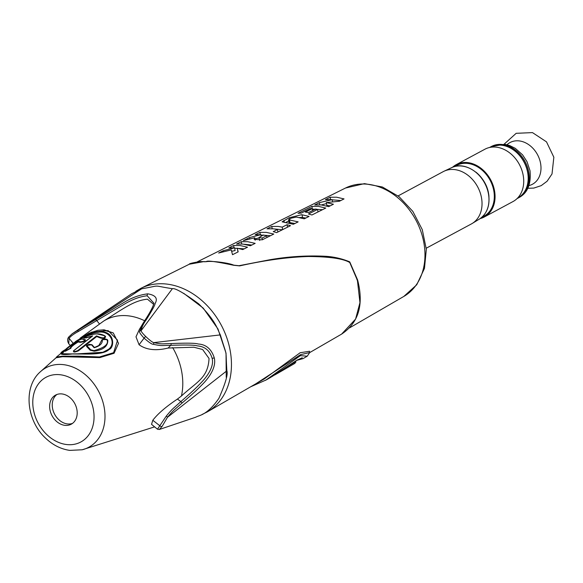 <?xml version="1.0" encoding="UTF-8"?>
<svg xmlns="http://www.w3.org/2000/svg" width="583" height="583" viewBox="0 0 583 583"><rect width="100%" height="100%" fill="white"/><g stroke="black" fill="none" stroke-linecap="round" stroke-linejoin="round"><path stroke-width="0.87" d="M330.167 197.236L325.387 199.626L332.193 199.641L319.367 202.636L314.747 204.946L321.16 204.917L328.637 206.63L333.418 204.239L326.305 202.571L339.437 201.23L344.05 198.92L336.573 197.207L330.167 197.236L330.576 199.488M311.883 206.382L298.037 213.305L301.265 213.108L310.331 208.576L312.24 208.634L305.324 212.103L308.655 212.504L315.578 209.042L317.553 209.45L308.487 213.983L311.927 214.981L325.773 208.058L318.289 206.353L311.883 206.382L312.379 209.122L322.501 209.698M302.016 214.77L309.063 216.417L304.282 218.807L296.383 217.065L291.216 218.144L288.541 219.755L298.146 221.875L293.373 224.266L282.092 221.817L289.161 217.743L301.564 214.726L302.016 214.77L302.511 217.474L305.784 218.057M271.773 226.444L266.992 228.828L273.405 228.82L277.442 229.52L273.223 231.633L276.663 232.617L290.502 225.694L287.062 224.703L282.216 227.13L278.178 226.43L271.773 226.444L272.188 228.718M259.909 232.377L255.128 234.767L260.892 234.701L249.524 237.565L243.388 240.633L254.756 237.769L254.181 239.424L262.255 239.817L273.791 234.053L266.314 232.369L259.909 232.377L260.324 234.657M241.275 241.697L236.494 244.08L242.907 244.088L250.384 245.756L255.157 243.366L247.688 241.697L241.275 241.697L241.69 243.978M233.63 245.516L228.849 247.906L234.614 247.848L223.238 250.712L218.632 253.015L231.283 249.91L232.515 254.691L238.17 251.863L237.237 248.19L242.739 249.582L247.513 247.192L240.043 245.523L233.63 245.516L234.045 247.804M309.5 351.287L300.158 352.73L264.609 378.71L207.351 411.868A70.164 54.678 -118.3 0 0 226.386 336.631A70.164 54.678 -118.3 0 0 160.77 283.732A70.164 54.678 -118.3 0 0 140.904 288.323L189.315 264.216L203.256 261.716L206.331 261.709C206.535 260.295 215.623 261.476 233.608 265.265L239.649 265.892C264.908 260.237 287.82 257.11 308.392 256.505C329.57 256.644 343.365 258.655 349.764 262.539L357.415 280.365L359.951 302.643L355.594 319.069L341.631 334.095L309.733 352.569M349.086 261.847L349.764 262.539L349.086 261.847M309.493 351.228L309.733 352.54L300.515 354.683L255.915 383.738M307.241 356.198L300.347 355.659L265.535 380.342M270.556 377.441L297.235 359.973L303.138 358.574L307.241 356.191L309.733 352.54M270.665 377.376L266.569 379.752L250.61 386.813M295.843 362.167A1.414 1.414 -169.3 0 0 295.843 361.671L294.881 363.355L274.994 374.811M295.843 361.664L295.705 360.906L295.843 361.671L285.502 367.705M262.102 238.053L266.715 235.743L263.319 235.007L258.947 237.558L262.102 238.053L262.408 239.744M258.947 237.558L259.748 240.517M266.715 235.743L267.021 237.434M259.005 237.908L254.96 238.892M260.951 235.051L270.497 235.7M244.139 244.248L251.856 245.02M234.614 247.848L235.109 250.559L231.662 251.302M238.002 251.951L237.237 248.19M234.679 248.19L244.211 248.846M274.666 228.988L282.369 229.768M285.553 222.538L288.753 220.935M288.541 219.74L289.03 222.451L294.86 223.515M299.516 217.525L302.511 217.474M330.146 205.872L326.801 205.274L326.305 202.571M332.223 199.816L340.793 200.552M321.328 204.939L326.495 203.584M260.892 234.701L261.14 236.093M249.524 237.565L249.764 238.884M254.756 237.769L255.201 240.211M223.238 250.712L223.413 251.674M282.216 227.13L282.668 229.615M277.442 229.52L277.894 232.005M287.062 224.703L287.514 227.188M312.24 208.634L312.59 210.536M317.553 209.45L318.005 211.942M319.367 202.636L319.761 204.801M332.193 199.641L332.572 201.718M398.116 195.903L443.197 171.65A29.697 23.145 61.7 0 1 444.057 171.22A29.697 23.145 61.7 0 1 481.492 197.739A29.697 23.145 61.7 0 1 472.172 223.486A29.697 23.145 61.7 0 1 471.334 223.967L426.253 248.212M475.976 172.182A28.8 22.445 61.7 0 1 488.962 196.325M481.777 217.328L483.941 216.169A28.8 22.445 -118.3 0 0 492.351 185.343A28.8 22.445 -118.3 0 0 465.3 163.298A28.8 22.445 -118.3 0 0 456.649 165.434L454.485 166.6M480.173 218.581A29.697 23.145 -118.3 0 0 484.364 216.956A29.697 23.145 -118.3 0 0 494.522 190.728A29.697 23.145 -118.3 0 0 456.227 164.646A29.697 23.145 -118.3 0 0 452.561 167.248M484.364 216.956L513.025 201.543A29.697 23.145 -118.3 0 0 523.184 175.315A29.697 23.145 -118.3 0 0 484.888 149.226L456.227 164.646M490.288 147.346L490.529 147.215A28.8 22.445 61.7 0 1 499.172 145.08A28.8 22.445 61.7 0 1 526.23 167.124A28.8 22.445 61.7 0 1 517.813 197.95L517.573 198.074M517.063 198.592A29.041 22.628 -118.3 0 0 517.923 198.154A29.041 22.628 -118.3 0 0 527.855 172.517A29.041 22.628 61.7 0 0 490.412 147.011L491.301 146.53A29.041 22.628 61.7 0 1 528.737 172.036A29.041 22.628 -118.3 0 1 518.812 197.681L517.923 198.154M489.574 147.492A29.041 22.628 61.7 0 1 490.412 147.011M157.527 429.146L166.301 416.073C173.02 408.071 172.094 409.565 180.861 401.592C193.833 390.26 195.669 388.314 201.339 382.47C205.784 377.915 214.544 367.275 212.125 358.297C209.836 350.609 204.903 346.477 197.316 345.894C194.89 344.976 185.999 344.786 170.651 345.34C160.879 345.398 162.234 346.207 153.249 344.276C152.032 344.436 148.978 342.389 144.074 338.133C140.321 334.052 138.878 331.763 139.752 331.268L142.587 324.061L144.89 320.351C149.955 312.67 152.979 306.964 153.963 303.247L147.2 295.778C140.109 296.528 132.574 299.283 124.587 304.034L78.406 331.45C78.45 331.465 71.527 334.897 69.1 338.351A1.887 1.093 -146.1 0 1 68.779 336.974L72.219 333.738L131.678 293.737L141.72 288.782C162.759 285.211 150.239 285.284 172.371 288.694C175.097 287.9 183.856 292.943 198.657 303.823C216.708 321.605 217.86 330.67 220.352 334.897C227.968 360.272 225.264 345.602 226.874 370.788C228.157 374.14 225.497 383.33 218.895 398.364C206.827 415.745 198.978 415.198 195.728 417.217L159.305 429.489L157.417 429.161L151.536 424.351L152.804 420.27C157.767 413.792 165.973 406.73 177.429 399.071L181.444 395.988C197.039 381.588 208.036 378.039 209.042 358.479L202.607 349.494L193.891 347.235L168.174 348.029C156.018 351.024 146.318 349.931 139.075 344.75L135.992 336.821L139.395 329.388L144.824 320.461A1.887 1.603 32.9 0 1 146.311 319.688C152.127 310.382 155.063 304.982 155.122 303.503C158.015 298.387 155.574 295.166 147.798 293.839C139.57 294.809 131.386 297.818 123.268 302.861L72.219 333.738L68.998 336.77A1.887 1.093 -146.1 0 0 68.779 336.974C67.256 338.81 67.249 341.077 68.765 343.766L70.324 345.559M152.804 420.27L160.026 425.911A1.887 1.079 34.1 0 0 162.096 426.443L159.305 429.489M162.103 426.435L167.474 417.29C173.938 409.594 173.144 410.986 181.918 403.152C195.065 391.893 196.952 389.925 202.76 384.037C207.154 379.599 216.861 368.31 214.252 357.824C211.469 349.064 206.112 344.458 198.191 344.014C195.633 343.066 186.604 342.921 171.111 343.569C161.367 343.7 162.555 344.509 153.897 342.607C152.724 342.571 150.013 340.552 145.772 336.544C142.165 332.995 140.671 330.962 141.297 330.459C141.596 327.5 143.272 323.915 146.311 319.688M65.923 349.516C71.665 344.4 88.179 332.339 97.959 332.325C109.808 329.985 116.833 343.198 108.445 349.392L102.885 352.256L77.612 353.852L61.827 353.968L65.923 349.516A0.947 0.7 50.6 0 0 65.354 349.603C72.562 342.95 92.384 329.278 102.28 331.822C114.917 332.405 114.457 347.883 109.065 349.479C103.213 355.353 84.929 353.947 73.166 353.852C59.903 355.55 57.294 354.136 65.354 349.603M73.99 350.536C73.662 351.775 74.945 351.768 77.838 350.529L96.538 335.895L100.677 337.47C103.453 338.22 104.867 337.834 104.911 336.296C100.786 333.082 94.635 333.104 86.459 336.347C83.5 337.9 83.442 338.278 86.299 337.506L92.697 335.903L73.99 350.536A0.947 0.7 -129 0 0 73.524 350.828C73.094 352.402 74.733 352.394 78.457 350.813L96.734 336.508L100.094 337.9C103.636 338.869 105.45 338.366 105.538 336.391L104.736 335.772L97.128 333.899M73.524 350.828L92.129 336.202M86.459 336.347L83.653 338.308L91.801 336.522L92.697 335.903L91.801 336.522M78.909 340.195L78.887 340.195C71.847 344.713 67.475 348.029 65.777 350.128L65.252 351.287L70.849 348.284C70.82 347.147 73.254 345.041 78.151 341.966L80.09 342.345C83.172 342.024 84.98 341.186 85.49 339.831L82.283 338.891A0.947 0.904 -83.4 0 1 82.458 338.927L85.49 339.831A0.947 0.882 -65.3 0 0 84.797 339.838L81.758 338.993L78.909 340.195C70.135 345.879 65.726 349.385 65.69 350.704L70.113 348.328C70.106 347.125 72.853 344.801 78.355 341.376L80.571 341.798C82.99 341.536 84.404 340.887 84.797 339.838M107.797 340.355L107.265 339.568L102.04 339.634L98.826 345.5L94.497 347.512L91.925 344.699L86.576 345.537L86.576 346.433L90.132 350.186L94.169 351.206C103.344 349.873 107.884 346.258 107.797 340.355A0.947 0.816 -8.7 0 0 107.134 340.108C105.21 338.57 103.614 338.577 102.338 340.144C102.499 343.576 99.78 346.113 94.169 347.752L91.502 344.793C88.937 344.108 87.486 344.509 87.159 345.996L90.759 349.815L93.943 350.623C104.262 347.862 108.657 344.364 107.134 340.108M153.635 304.348L147.455 299.181C134.505 300.464 124.995 307.401 103.65 321.08L80.075 338.242M56.471 357.051L72.875 343.518L91.771 332.084L108.103 330.597L117.547 340.202L113.612 352.693L99.482 356.964L77.969 356.14L61.922 356.235L56.471 357.051L56.063 357.78L62.512 356.709L99.795 357.612L114.079 353.262L118.524 343.292L113.262 332.937L102.805 329.861M96.538 335.895L96.734 336.508M78.355 341.376L78.151 341.966M55.91 420.824A16.528 12.877 61.7 0 1 55.582 395.085A16.528 12.877 61.7 0 1 70.915 398.451A16.528 12.877 -118.3 0 1 71.243 424.198A16.528 12.877 -118.3 0 1 55.91 420.824M56.937 394.48A16.528 12.877 -118.3 0 0 58.519 419.425A16.528 12.877 -118.3 0 0 72.489 423.396M73.181 343.278L69.1 338.351L68.765 343.766M78.406 331.45A1.887 0.568 -118.7 0 0 77.495 330.648L141.72 288.782M139.752 331.268A1.887 1.683 1 0 1 141.297 330.459L172.371 288.694M153.249 344.276A1.887 1.217 -71.9 0 0 153.897 342.607L220.352 334.897M166.301 416.073A1.887 0.758 36.9 0 1 167.474 417.29L226.874 370.788M197.411 261.767L345.508 188.032A61.565 47.981 61.7 0 1 362.939 184.002A61.565 47.981 61.7 0 1 420.525 230.423A61.565 47.981 61.7 0 1 403.815 296.441L349.494 327.901M205.078 261.767L204.633 261.767M189.315 264.216C188.928 263.698 192.499 262.816 200.035 261.556L206.433 261.658C211.542 260.718 228.449 262.795 233.768 265.156L238.95 265.717A1.414 0.94 78 0 1 239.591 265.899M349.618 261.811C341.354 258.429 332.871 256.571 324.17 256.221C306.017 255.42 287.849 256.607 269.667 259.785L238.95 265.717A1.414 0.947 77.3 0 1 238.986 265.71A1.414 0.947 77.3 0 1 239.649 265.892M300.347 355.659A1.414 1.093 -120.5 0 0 300.515 354.683M297.235 359.973A1.414 1.137 60.8 0 1 296.776 360.236M274.367 375.153L275.03 374.731M289.161 217.743L289.394 219.048M283.906 220.374L284.285 222.436M289.511 220.075L290.006 222.786M203.671 261.672A1.414 1.122 95.3 0 0 203.256 261.716M479.262 219.172C487.148 213.852 490.252 205.347 488.59 193.651C485.807 174.783 464.884 160.427 451.57 167.685L451.57 167.685A29.259 22.803 61.7 0 1 488.445 193.804A29.259 22.803 61.7 0 1 479.262 219.172L472.172 223.486M528.97 185.576A23.677 18.452 -118.3 0 0 540.565 163.335A23.677 18.452 61.7 0 0 526.66 143.389A23.677 18.452 61.7 0 0 506.999 144.73M356.949 279.716L357.415 280.365M181.444 395.988A59.007 45.991 -118.3 0 0 172.641 347.57M154.619 426.865L82.196 449.777A45.131 35.177 -118.3 0 0 104.867 419.949A45.131 35.177 -118.3 0 0 87.858 376.961A45.131 35.177 61.7 0 0 40.278 371.852L56.092 357.751M181.918 403.152A1.887 1.1 49.7 0 0 180.861 401.592L177.429 399.071M171.111 343.569A1.887 1.334 -93.2 0 1 170.651 345.34L168.174 348.029M145.772 336.544A1.887 0.452 -46.1 0 0 144.074 338.133L139.075 344.75M103.65 321.08A59.007 45.991 61.7 0 1 144.62 320.767M100.677 337.47A0.947 0.794 129 0 0 100.094 337.9M80.571 341.798A0.947 0.889 108.7 0 0 80.09 342.345M70.113 348.328A0.947 0.926 -5.1 0 1 70.849 348.284M65.69 350.704A0.947 0.933 175.1 0 0 65.252 351.287M81.758 338.993A0.947 0.904 -83.4 0 1 82.276 338.891L78.887 340.195M91.502 344.793A0.947 0.809 -43.9 0 1 92.158 344.888M102.338 340.144A0.947 0.838 171.7 0 0 101.668 340.428M93.943 350.623L94.169 351.206M90.759 349.815A0.947 0.772 140.9 0 0 90.132 350.186M87.159 345.996A0.947 0.823 133.5 0 0 86.576 346.433M77.838 350.529A0.947 0.7 51 0 1 78.457 350.813M86.299 337.506L86.379 337.936M104.736 335.772C99.489 332.988 93.404 333.17 86.473 336.325L86.51 336.333M104.911 336.296A0.947 0.78 -48.6 0 1 105.538 336.391M109.065 349.479A0.947 0.7 -129.3 0 0 108.445 349.392M113.612 352.693A0.947 0.692 49.8 0 1 114.079 353.262M46.727 434.51A36.744 28.633 61.7 0 1 37.713 384.897A36.744 28.633 61.7 0 1 80.097 384.773A36.744 28.633 -118.3 0 1 89.112 434.386A36.744 28.633 -118.3 0 1 46.727 434.51M95.43 319.841A1.887 1.042 -122.4 0 1 96.785 320.599L99.46 323.959M147.2 295.778A1.887 1.093 -90.2 0 1 147.798 293.839M212.125 358.297A1.887 0.452 -10.3 0 0 214.252 357.824M294.881 363.355L278.922 372.595M302.264 357.751L297.024 360.141L271.955 376.625M296.499 360.44L303.138 358.574M274.987 374.818L278.849 372.639M345.508 188.032L364.448 183.63L382.361 186.99L399.064 196.646L412.837 211.403L422.267 229.615L426.326 249.305L424.475 268.384L416.743 284.759L403.815 296.441M491.301 146.53L504.718 144.278L509.564 145.502L515.306 148.352L522.572 154.838L527.017 161.688L530.013 170.702C531.273 184.119 527.542 193.111 518.812 197.681M527.812 188.28L533.846 188.076L541.206 185.634L547.109 181.226L552.014 173.953L553.85 157.235L546.504 141.858L532.483 132.611L516.174 133.31L504.106 144.198M451.57 167.685L444.057 171.22M349.764 261.942L357.605 279.971C363.996 304.661 358.669 322.705 341.631 334.095M140.904 288.323L135.854 291.26M183.681 293.307L203.197 308.072L217.984 328.987L226.036 353.181L226.24 377.369M98.826 345.5L94.402 347.519M107.265 339.568L104.831 338.818L102.04 339.634M91.932 344.706L89.133 344.32L86.568 345.544M102.885 352.256C87.625 355.535 58.562 353.065 61.827 353.968L61.827 353.968M113.262 332.937L104.117 329.818L97.966 330.277L88.995 333.228L75.353 341.602M40.278 371.852C22.977 387.01 26.432 420.598 45.525 438.11C52.718 444.975 60.792 449.07 69.741 450.389L82.196 449.777M202.17 414.433L207.351 411.868"/></g></svg>
